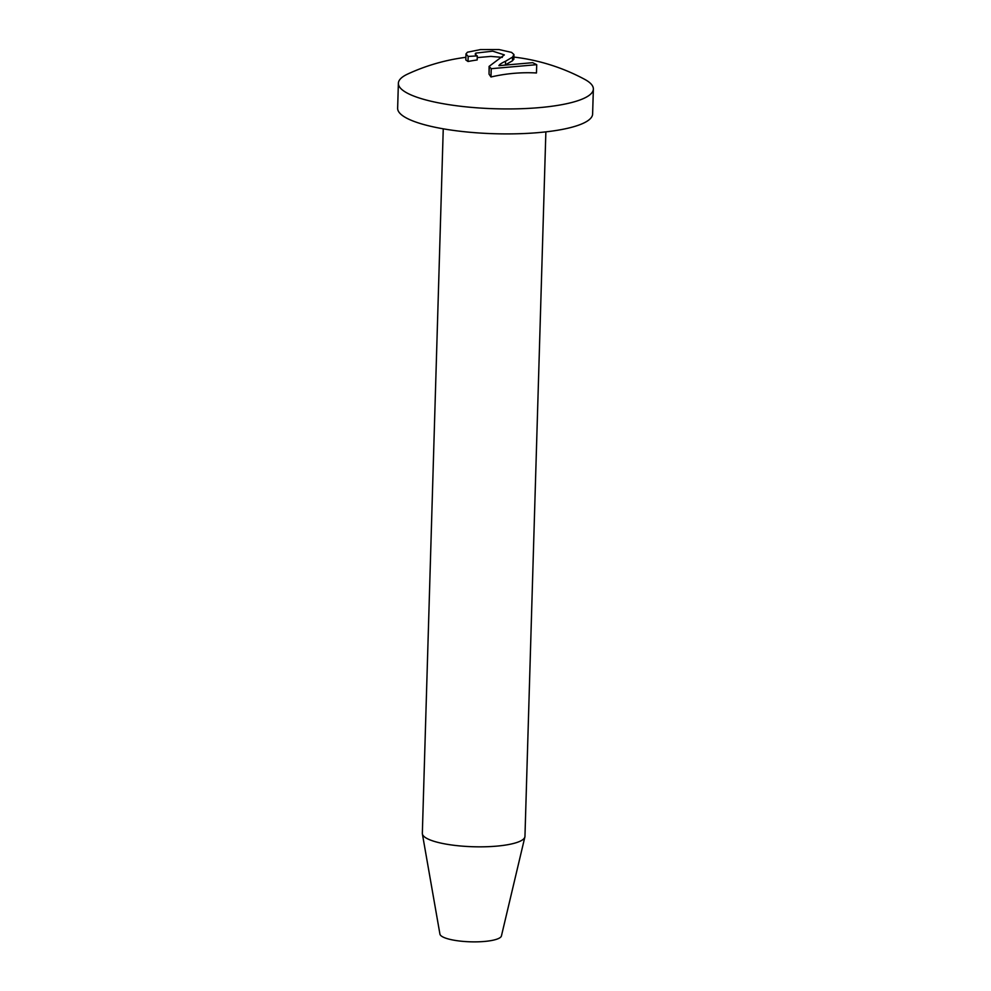 <?xml version="1.0" encoding="UTF-8"?>
<svg xmlns="http://www.w3.org/2000/svg" width="991" height="991" viewBox="0 0 991 991"><rect width="100%" height="100%" fill="white"/><g stroke="black" fill="none" stroke-linecap="round" stroke-linejoin="round"><path stroke-width="1.49" d="M513.933 57.082A198.138 198.138 0 0 1 584.566 79.28A97.527 22.607 -178.3 0 1 593.361 89.066L592.618 114.027A97.527 22.607 -178.3 0 1 494.459 133.723A97.527 22.607 -178.3 0 1 397.639 108.23L398.382 83.281A97.527 22.607 -178.3 0 1 407.735 74.028A198.138 198.138 0 0 1 465.881 57.317M593.361 89.066A97.527 22.607 -178.3 0 1 517.971 108.812A97.527 22.607 -178.3 0 1 408.701 93.848A97.527 22.607 -178.3 0 1 398.382 83.281M443.25 128.818L422.339 833.332A51.334 11.892 1.7 0 0 422.377 833.902A51.334 11.892 1.7 0 0 496.627 846.141A51.334 11.892 1.7 0 0 524.883 836.937A51.334 11.892 1.7 0 0 524.957 836.379L545.868 131.865M524.883 836.937L501.434 935.925A30.795 7.135 -178.3 0 1 484.475 941.45A30.795 7.135 -178.3 0 1 439.93 934.104L422.377 833.902M536.713 64.675L536.465 72.975A194.36 168.47 116.2 0 0 490.979 76.976L489.046 74.152L489.096 66.385L491.226 68.689L536.713 64.675L532.65 62.681L498.894 65.654C499.476 64.452 501.706 62.978 505.583 61.219L512.545 57.094L513.957 54.542L511.567 52.387L498.981 49.55L480.536 49.575L467.467 52.201L465.981 53.91L468.173 56.437L477.29 55.892C475.172 54.839 474.714 53.898 475.928 53.08L492.725 51.16L504.369 54.901L489.096 66.385M502.326 57.379L490.855 56.4L477.241 57.602M477.29 55.892L477.166 59.968A197.643 179.346 122.7 0 0 468.025 61.492L465.832 59.968L465.981 53.91M513.821 59.064L512.434 60.823L504.865 65.133M513.871 59.311L513.957 54.542M468.025 61.492L468.173 56.437M475.271 53.997L475.928 53.08L475.866 55.013M490.979 76.976L491.226 68.689M505.484 64.762L505.583 61.219M512.434 60.823L512.545 57.094M489.046 74.152L489.257 67.153"/></g></svg>
